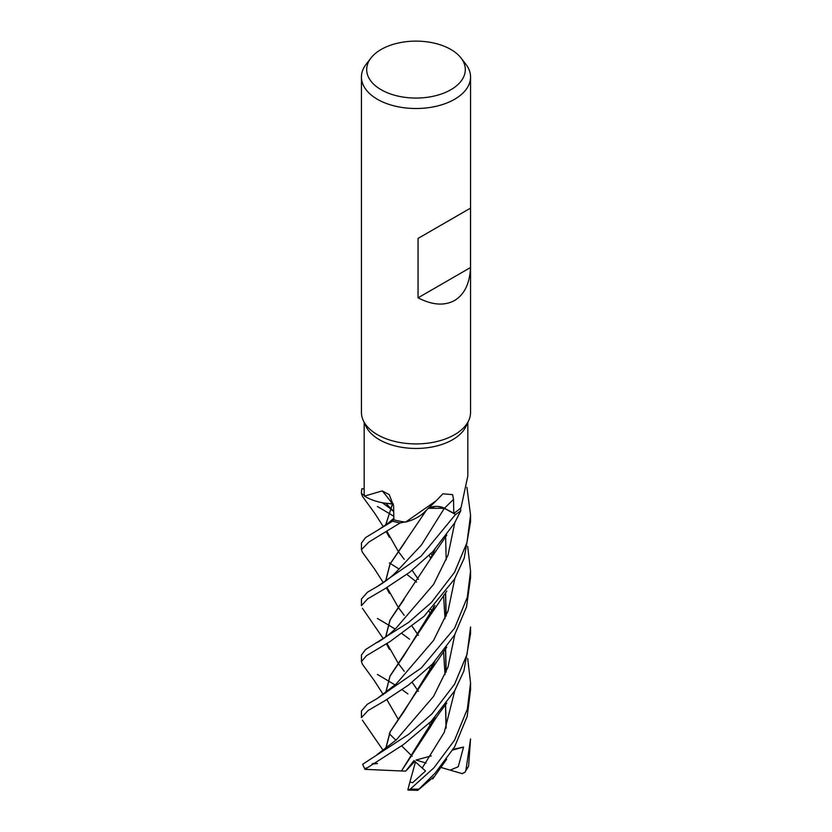 <?xml version="1.0" encoding="UTF-8"?>
<svg xmlns="http://www.w3.org/2000/svg" width="832" height="832" viewBox="0 0 832 832"><rect width="100%" height="100%" fill="white"/><g stroke="black" fill="none" stroke-linecap="round" stroke-linejoin="round"><path stroke-width="1.25" d="M440.679 507.031L438.682 506.678M435.001 506.574L428.199 508.362M425.422 511.108L423.987 512.543L425.422 511.108M405.6 522.09L436.134 500.812L424.351 512.179A41.704 24.076 180 0 1 424.216 512.314A41.704 24.076 180 0 1 405.6 522.09A51.823 29.921 180 0 1 404.758 521.986L400.254 522.912A54.506 31.47 180 0 1 392.579 521.196L393.9 519.563L392.558 521.217L365.581 537.576L361.442 543.067L361.442 549.65L368.898 542.027L400.182 522.922A54.558 31.502 180 0 1 392.558 521.217M385.726 525.002L392.475 503.87L393.453 504.109L386.35 503.329A41.704 24.076 180 0 1 364.499 496.122A51.823 29.921 180 0 1 364.406 495.633L361.504 493.449A54.506 31.47 180 0 1 361.951 488.696L361.91 488.696A54.558 31.502 180 0 0 361.442 492.773L361.452 493.407A54.558 31.502 180 0 1 361.442 492.773M385.601 525.096L392.579 503.818L385.029 503.152L392.392 503.89M461.011 57.97L465.806 64.158A54.558 31.502 180 0 1 470.558 77.022L470.558 412.412A54.558 31.502 180 0 1 468.718 420.524L466.086 426.234A51.823 29.921 180 0 1 452.65 439.691A51.823 29.921 180 0 1 402.553 447.429A51.823 29.921 180 0 1 365.914 426.234L363.282 420.524A54.558 31.502 180 0 1 361.442 412.412L361.442 77.022A54.558 31.502 180 0 1 366.194 64.158L370.989 57.97A49.306 28.465 180 0 1 381.139 49.462A49.306 28.465 180 0 1 461.011 57.97A49.306 28.465 180 0 1 450.861 89.721A49.306 28.465 180 0 1 388.034 93.038A49.306 28.465 180 0 1 370.989 57.97M361.452 493.407L364.406 495.633A51.823 29.921 180 0 1 364.177 492.773L364.177 422.448M364.499 496.122L382.179 490.911L389.241 494.655L393.598 505.846L393.9 519.844A51.823 29.921 180 0 0 404.758 521.986L400.254 522.912L404.758 521.986M436.134 500.812L442.894 493.813L452.65 494.666L453.523 499.512L453.762 513.271L444.454 508.227A920.754 437.58 88.6 0 1 453.523 499.512M468.718 420.524A54.558 31.502 180 0 1 454.574 434.689A54.558 31.502 180 0 1 401.835 442.832A54.558 31.502 180 0 1 363.282 420.524M470.558 77.022A54.558 31.502 180 0 1 454.574 99.289A54.558 31.502 180 0 1 395.127 106.122A54.558 31.502 180 0 1 361.442 77.022M470.517 208.135L470.517 267.53C469.778 283.462 464.464 294.455 454.574 300.487C444.402 306.03 432.234 305.146 418.059 297.814L418.059 238.42L470.517 208.135L418.059 238.42M460.637 507.978L460.772 510.734A54.506 31.47 180 0 1 455.572 514.426L421.096 556.192L377.302 586.508L367.484 592.197L361.442 599.019L361.442 605.623L367.671 598.842L384.852 588.775L409.802 572.177L432.786 551.689L454.574 523.037L460.762 510.775L460.647 507.978A51.823 29.921 180 0 0 461.074 507.551L467.823 475.935L467.834 422.448M428.355 508.206A11.783 6.802 180 0 1 444.454 508.227M460.647 507.978A51.823 29.921 180 0 1 453.762 513.271M425.277 511.243L424.216 512.314M460.772 510.734A54.506 31.47 180 0 1 455.572 514.426L444.309 508.331L428.262 508.3M386.35 503.329A41.704 24.076 180 0 0 392.371 503.818A923.27 400.556 133.6 0 0 382.179 490.911M392.371 503.818A11.783 6.802 180 0 1 393.453 504.057M393.453 504.078L392.486 503.849M400.182 522.922L400.254 522.912A54.506 31.47 180 0 1 392.579 521.196L393.9 519.563M364.177 488.852L361.951 488.696A54.506 31.47 180 0 0 361.504 493.449L364.406 495.633M444.236 508.331L443.477 507.957M470.517 267.53L418.059 297.814M464.859 772.356L468.624 765.991L470.558 738.962L465.878 770.442L464.859 772.356L462.03 773.573M409.573 639.205L402.002 633.63M395.148 629.034L387.951 624.697M387.847 624.634L377.426 618.446M407.919 693.93L402.002 689.614M395.158 685.017L387.951 680.67M387.858 680.618L377.426 674.44M454.574 572.239L431.496 602.389L408.533 622.471L365.581 649.553L361.442 655.013L361.442 661.617L366.454 655.699L390.062 641.545L424.05 616.294L454.584 579.02L464.204 558.189L470.558 521.654L470.558 515.07L466.97 542.61L454.574 572.239M362.492 664.352L361.442 661.617M362.502 552.406L361.442 549.65M467.688 658.424L470.558 682.958L467.324 709.134L454.574 740.178L433.93 767.811L410.384 789.006L408.221 790.078L407.95 789.506M434.356 776.391L417.768 790.338L435.105 773.136L454.574 746.97L467.21 716.331L470.558 689.603L470.558 682.989M467.688 546.458L470.558 571.054L467.303 597.272L454.584 628.222L421.346 667.94L377.156 698.547L367.255 704.309L361.442 710.975L361.442 717.59L368.098 710.518L384.883 700.721L408.72 684.902L432.297 664.165L454.574 635.003L466.523 606.934L470.558 577.637L470.558 571.532M362.492 496.392L361.442 493.667M454.574 684.206L431.922 713.898L408.803 734.219L362.658 764.275L364.946 769.34L403.437 744.598L431.205 721.282L454.574 690.986L463.871 671.07L470.558 633.62L470.558 627.016L467.033 654.316L454.574 684.206M433.961 719.254L433.69 718.671M418.402 691.309L412.194 682.323M386.37 643.843L389.407 649.334L386.87 643.531M385.601 637.062L390.021 619.986L429.905 559.832L434.897 549.442M433.898 719.378L433.618 718.754M418.371 691.361L412.173 682.344M404.258 671.33L398.299 663.406M398.278 663.385L386.984 643.458M385.726 636.979L390.146 619.923L404.061 599.425M432.12 723.195L430.986 721.5M377.229 642.522C380.546 640.64 387.66 636.345 396.24 627.962L433.586 584.407L448.042 555.048L454.813 522.61M466.918 487.365L470.558 515.07M401.482 770.983L364.946 769.34M401.388 771.056L429.946 727.657L434.897 717.371M446.181 671.84L445.619 648.69M433.961 607.298L433.69 606.715M418.392 579.353L412.204 570.367L418.371 579.405M386.36 531.877L389.386 537.358L386.87 531.565M393.827 516.256L387.941 512.741M387.847 512.689L377.426 506.48M407.846 789.88L409.916 781.934L412.558 782.756L425.526 771.014L413.982 760.614L405.818 771.046L401.44 771.014L434.678 717.621M446.014 672.235L445.505 648.846M433.898 607.422L433.618 606.798M404.217 559.322L398.299 551.45M398.278 551.418L386.984 531.502M422.292 767.853L444.257 732.358L454.813 690.581M432.12 611.239L430.986 609.544M389.334 562.9L390.291 563.503M390.354 563.534L399.152 569.078M406.786 574.34L416.603 582.057M434.678 605.665L404.082 655.387L390.021 676.156L385.726 692.962M387.296 700.378L398.278 719.358M396.25 683.935L433.586 640.38L448.042 611.031L454.813 578.604L448.042 611.031L433.586 640.38L396.25 683.935L377.156 698.547M385.601 693.046L390.021 675.969L429.915 615.784L434.897 605.426M446.181 559.894L445.619 536.744M385.726 748.946L390.291 731.609L404.092 711.37L434.678 661.638M446.014 616.262L445.494 592.873M433.898 551.45L433.618 550.815M377.104 754.562L396.25 739.918L433.586 696.363L448.032 667.014L454.813 634.587M432.13 555.266L430.976 553.561M393.723 511.42L390.208 507.832M390.156 507.77L385.85 503.277M371.904 764.078L377.395 763.547M377.426 763.474L372.84 763.516M385.601 749.029L390.021 731.952L429.926 671.726L434.897 661.398M446.181 615.857L445.619 592.717M433.961 551.314L433.69 550.732M439.962 506.875L440.617 507.021M446.025 728.208L445.494 704.829M433.898 663.406L433.618 662.771M418.371 635.378L412.173 626.371M404.238 615.326L398.299 607.422M398.278 607.402L386.984 587.486M385.726 580.986L390.114 563.992L405.205 541.871M462.498 773.708L450.164 770.151L458.266 766.709L463.549 747.074L453.211 749.32M377.302 586.508C384.81 582.036 391.123 577.2 396.209 572.01L421.418 545.022L444.309 508.331M446.181 727.802L445.619 704.673M433.961 663.281L433.69 662.688M418.402 635.336L412.204 626.35M386.37 587.86L389.397 593.341L386.87 587.548M385.611 581.079L390.021 564.002L426.566 509.974M405.818 771.046L414.866 761.332M389.262 733.668L395.918 740.241M401.617 745.857L412.162 756.267M463.549 747.074L452.795 750.006M431.236 755.893L416 760.053L426.046 763.017M450.164 770.151L440.326 767.239M460.762 510.775A54.558 31.502 180 0 1 455.603 514.436M408.221 790.078L417.778 790.338M409.916 781.934L415.501 761.852M468.624 765.991A54.558 31.502 180 0 1 465.878 770.442M418.558 789.142A54.558 31.502 180 0 1 410.384 789.006M364.957 768.799A54.558 31.502 180 0 1 362.658 764.275M366.683 768.903A51.646 29.817 180 0 1 366.163 767.874M362.398 608.234L383.334 638.674M429.905 559.832L446.826 535.09M429.146 723.362L430.664 726.107M387.338 644.509L387.036 643.427M429.946 727.657L433.108 722.363C439.962 711.693 443.3 707.98 446.732 703.154M362.398 496.278L374.847 513.448L383.334 526.708M429.146 611.395L430.664 614.151M443.56 651.352L445.016 674.638M387.338 532.563L387.036 531.471M377.364 530.494L387.816 523.422L393.869 518.284M387.327 700.461L387.036 699.41M362.398 664.217L374.244 680.514L383.334 694.658M429.915 615.784L446.794 591.115M429.135 555.422L430.674 558.178M443.56 595.39L445.016 618.654M382.252 502.694L389.886 508.279M389.948 508.331L393.723 511.586M362.398 720.2L383.178 750.381M429.926 671.726L446.763 647.13M429.146 667.378L430.664 670.124M387.338 588.536L387.036 587.454M432.744 778.918L446.701 759.179M362.398 552.25L374.598 569.057L383.334 582.691"/></g></svg>
